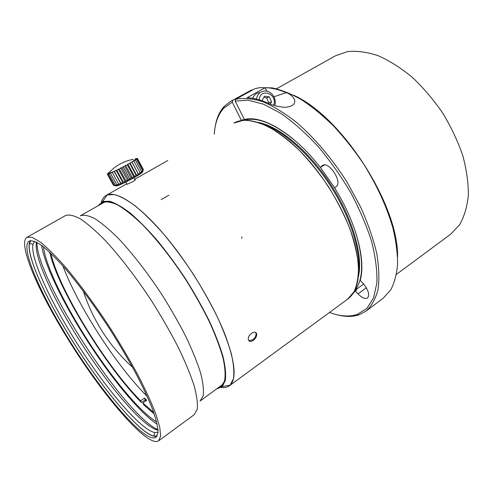 <?xml version="1.0" encoding="UTF-8"?>
<svg xmlns="http://www.w3.org/2000/svg" width="493" height="493" viewBox="0 0 493 493"><rect width="100%" height="100%" fill="white"/><g stroke="black" fill="none" stroke-linecap="round" stroke-linejoin="round"><path stroke-width="0.74" d="M355.958 233.331C364.007 260.982 363.446 280.32 354.27 291.345M243.702 120.267C257.525 116.434 275.384 123.866 297.291 142.563M320.388 167.41L334.667 187.864M235.666 99.303C243.413 97.713 252.385 98.483 262.59 101.607C273.375 106.174 284.751 113.143 296.718 122.523C314.787 138.176 332.522 159.165 347.436 182.792L360.512 206.807C367.778 222.978 373.17 238.409 376.677 253.106C379.031 267.027 379.474 279.217 378.008 289.681C375.53 298.968 371.525 306.11 366.003 311.114L383.283 298.142L390.672 289.995C394.375 283.062 396.68 274.502 397.586 264.31C397.611 253.273 396.021 241.077 392.829 227.717C386.74 206.703 377.016 185.467 363.649 164.009C354.356 150.291 344.391 137.689 333.743 126.196C322.927 115.584 312.161 106.753 301.457 99.691C290.999 93.762 281.22 89.831 272.13 87.883L259.879 87.631L254.782 88.752L235.666 99.303L235.21 101.139L244.405 119.503L242.802 120.347M353.832 292.133L356.156 289.502L356.618 290.001L355.305 290.962L358.017 293.883C361.973 297.895 365.147 299.269 367.538 298.006C369.904 294.789 368.394 289.896 363.021 283.321L360.229 280.344C365.979 260.31 356.334 222.571 334.624 187.901L336.331 186.453C342.734 181.929 328.714 160.724 322.484 165.494L320.345 167.441L324.406 164.97M248.164 118.936L246.062 119.183M363.655 284.03L356.156 289.502M41.554 245.335C44.136 261.919 57.552 291.271 75.219 321.214C100.973 365.11 136.45 410.755 157.218 424.288M43.458 246.79C45.257 262.356 58.457 291.616 76.107 321.541C101.583 364.999 136.98 410.207 156.675 421.959M144.942 400.045L145.805 400.92M153.724 412.388L142.859 402.997L143.66 404.741L154.297 414.034M49.701 252.213C57.743 288.584 106.205 367.303 141.423 402.522L145.225 399.848L146.101 400.71M141.423 402.522L140.622 400.778L144.431 398.097L146.68 400.304L142.859 402.997M144.431 398.097L145.225 399.848M140.622 400.778C106.038 366.268 58.229 288.399 50.97 253.414M147.191 396.335L147.087 396.236C117.137 366.786 77.419 305.309 62.925 265.961M36.957 242.377C36.346 279.18 124.218 415.143 158.031 429.693M158.056 430.179C141.639 427.314 99.395 374.926 70.111 325.035C48.641 288.88 33.536 253.667 36.531 242.149M34.646 241.293L32.994 244.306C30.369 255.898 45.602 290.932 67.048 326.97C96.338 376.744 138.317 429.15 154.642 432.521L158.068 432.25M157.162 435.991L153.927 436.089C137.264 432.318 94.527 378.723 64.595 327.956C42.681 291.197 26.967 255.411 29.444 243.493L30.862 240.578M30.486 240.627C24.003 248.484 40.488 287.653 64.54 327.937C96.505 382.285 143.395 439.799 156.965 436.317M62.617 329.145C95.697 385.384 144.732 445.031 156.059 437.279L158.037 432.688C157.988 427.523 156.336 420.153 153.064 410.583C148.849 399.829 143.136 387.461 135.92 373.484C127.958 358.867 119.084 343.837 109.304 328.4C94.292 305.463 78.738 284.424 64.916 268.229C56.122 258.418 48.48 250.894 41.991 245.662C36.297 241.816 32.051 240.282 29.235 241.059C20.472 246.143 37.4 287.006 62.617 329.145M61.724 328.769C95.944 386.919 146.772 448.84 158.617 440.828L160.663 436.077L159.695 426.827L155.529 413.183C151.16 402.029 145.238 389.205 137.757 374.698C129.486 359.52 120.274 343.911 110.118 327.876C94.52 304.045 78.362 282.199 64.022 265.413C54.902 255.238 46.977 247.449 40.253 242.032L32.218 237.355L27.047 237.269C17.914 242.587 35.601 285.139 61.724 328.769M158.617 440.828L194.242 414.656L197.237 409.282C197.853 403.576 196.806 395.669 194.088 385.563C190.378 374.286 185.054 361.443 178.121 347.035C170.356 332.017 161.544 316.679 151.678 301.013C136.425 277.799 120.261 256.748 105.557 240.781C96.129 231.162 87.797 223.896 80.569 218.991C74.116 215.496 69.112 214.344 65.544 215.533L27.047 237.269M225.153 378.125C224.611 381.144 223.576 383.412 222.041 384.941L200.096 401.055L203.159 395.848C203.905 390.388 203.091 382.895 200.706 373.361C197.391 362.756 192.553 350.726 186.206 337.274C179.076 323.279 170.942 309.012 161.796 294.475C147.641 272.943 132.531 253.464 118.671 238.729C109.766 229.849 101.854 223.169 94.933 218.689C88.734 215.527 83.872 214.56 80.347 215.786L104.054 202.395C106.075 201.619 108.577 201.606 111.547 202.352M101.305 203.849L102.938 202.155M221.801 386.056L219.588 386.851M347.694 299.122L354.14 291.591C357.197 284.714 358.639 276.043 358.466 265.573C357.283 254.197 354.35 241.743 349.666 228.191C344.015 214.313 336.959 200.491 328.504 186.724C319.427 173.363 309.721 161.254 299.387 150.402C288.96 140.567 278.804 132.777 268.919 127.028C259.441 122.572 250.943 120.323 243.419 120.292L233.91 123.077C247.437 115.245 272.543 124.15 298.327 149.354C324.067 174.51 347.127 213.666 355.108 245.329C361.375 272.758 358.904 290.685 347.694 299.122L229.245 385.89L230.114 385.162L233.423 378.797C234.341 372.616 233.694 364.493 231.494 354.424C228.358 343.35 223.686 330.957 217.481 317.258C210.474 303.072 202.407 288.695 193.274 274.126C183.741 259.817 173.949 246.555 163.892 234.341C153.945 223.058 144.566 213.715 135.76 206.302C127.484 200.158 120.341 196.239 114.333 194.544L107.166 194.938L106.149 195.431C103.887 196.744 102.31 198.962 101.398 202.093C102.31 198.962 103.887 196.744 106.149 195.431C115.189 190.101 136.709 203.03 162.074 232.234C187.402 261.37 213.309 303.854 225.511 335.918C235.531 363.538 236.776 380.195 229.245 385.89L347.694 299.122M253.322 340.373C250.66 342.019 249.002 341.741 248.343 339.541C247.301 334.759 256.027 329.17 256.674 334.131C256.798 336.417 255.682 338.494 253.322 340.373M255.553 332.467L256.033 333.601C256.163 335.881 255.041 337.964 252.681 339.837L248.799 340.675M221.228 387.486C224.451 387.942 227.125 387.412 229.245 385.89C227.125 387.412 224.451 387.942 221.228 387.486M135.051 179.68C135.902 179.594 135.082 180.296 132.599 181.794L126.874 184.364L126.824 184.043M216.723 388.94L222.312 386.58L225.332 380.423C226.096 374.446 225.35 366.582 223.095 356.833C219.94 346.111 215.318 334.112 209.229 320.844C202.383 307.108 194.525 293.175 185.664 279.044C176.42 265.166 166.942 252.28 157.23 240.393C147.635 229.393 138.595 220.254 130.115 212.976C122.153 206.918 115.288 203.005 109.52 201.249L102.667 201.471L98.224 205.599M217.82 388.139L220.95 386.771L224.525 381.212C225.615 375.543 225.135 367.858 223.076 358.177C220.075 347.442 215.521 335.332 209.414 321.843C202.494 307.848 194.507 293.625 185.454 279.18C171.385 257.833 156.176 238.63 142.046 224.223C132.931 215.577 124.76 209.124 117.537 204.878C111.017 201.951 105.816 201.199 101.94 202.635L99.407 204.928M264.168 124.711C284.344 131.619 310.645 155.209 330.279 185.584C349.907 215.959 360.617 249.631 358.627 270.86M258.246 122.418C279.081 126.116 309.142 151.024 331.111 185.048C353.105 219.046 363.47 256.687 358.282 277.202M276.536 88.771L335.4 55.832L347.583 51.599C356.877 50.68 367.026 52.036 378.051 55.666C389.365 60.651 400.723 67.818 412.111 77.167C423.234 87.637 433.415 99.568 442.646 112.952C451.058 126.867 457.757 141.047 462.736 155.492C466.581 169.715 468.455 183.014 468.35 195.382C467.136 206.918 464.203 216.735 459.55 224.826L450.688 234.2L396.477 274.342M142.526 171.65C145.46 171.724 123.755 183.901 117.365 185.738L115.713 185.923M115.732 185.744L116.071 185.306M137.436 158.506L143.371 169.493L142.705 171.706L143.173 169.888L142.317 172.174L142.526 170.51L141.528 172.846L141.442 171.342L140.345 173.702L139.944 172.365L138.816 174.707L138.089 173.548L136.98 175.847L135.914 174.849L134.897 177.073L133.504 176.235L132.623 178.349L130.928 177.653L130.238 179.643L128.266 179.064L127.816 180.9L125.61 180.426L125.432 182.09L123.04 181.683L123.17 183.174L120.643 182.804L121.093 184.117L118.486 183.747L119.275 184.881L116.65 184.493L117.765 185.454L115.183 185.011L116.613 185.818L114.129 185.288L115.849 185.953L113.519 185.325L107.443 174.325L108.762 173.111L108.035 174.251L109.514 172.932L109.076 173.937L110.648 172.532L110.531 173.382L112.151 171.928L112.361 172.612L113.963 171.133L114.505 171.638L116.034 170.165L116.909 170.504L118.302 169.068L119.479 169.228L120.686 167.866L122.147 167.866L123.121 166.603L124.821 166.455L125.524 165.321L127.416 165.044L127.81 164.052L129.844 163.676L129.924 162.844L132.038 162.394L131.779 161.735L133.917 161.236L133.338 160.755L135.439 160.243L134.54 159.935L136.549 159.442L135.359 159.307L137.22 158.857L135.766 158.875L137.436 158.506L135.347 158.66M118.486 183.753L112.355 172.612M121.093 184.117L113.963 171.133M120.637 182.804L114.505 171.644M123.17 183.174L116.034 170.165M123.034 181.683L116.903 170.504M125.432 182.09L118.302 169.068M125.604 180.426L119.479 169.228M127.816 180.9L120.686 167.866M128.266 179.07L122.147 167.866M130.238 179.643L123.121 166.603M130.928 177.659L124.821 166.455M132.623 178.349L125.524 165.321M133.504 176.235L127.416 165.044M134.897 177.073L127.81 164.052M135.914 174.855L129.844 163.676M136.98 175.847L129.924 162.844M138.083 173.548L132.038 162.394M138.816 174.707L131.779 161.735M139.944 172.365L133.917 161.236M141.442 171.342L135.439 160.243M142.532 170.51L136.549 159.442M143.18 169.888L137.22 158.857M108.651 173.061L107.443 174.325M107.634 173.739L108.515 172.803M113.359 185.109L107.308 174.152M114.123 185.294L108.035 174.251M116.613 185.818L116.391 185.411M115.183 185.011L109.076 173.937M116.65 184.493L110.531 173.388M243.117 120.218L242.815 119.608L241.404 120.409L232.265 102.193L232.714 100.369L251.732 89.886L252.311 90.114M355.305 290.962L352.822 293.748M240.911 120.606L241.404 120.409M235.21 101.139L248.053 100.159L263.441 104.159L280.776 113.316C293.052 121.919 305.37 132.839 317.738 146.07C329.805 160.385 340.774 175.859 350.652 192.48C359.6 209.328 366.619 225.776 371.716 241.835C375.561 257.217 377.287 270.922 376.88 282.951L373.565 297.901L366.854 308.427L357.314 314.417C349.254 317.042 339.973 316.389 329.484 312.457M214.27 134.201C214.997 123.022 218.214 114.296 223.914 108.022L232.265 102.193M244.405 119.503C262.085 114.746 293.797 133.215 320.345 167.441M366.003 311.114L359.015 314.811C352.261 317.036 344.607 316.937 336.047 314.516M215.09 127.367C216.396 118.566 219.453 111.554 224.253 106.309L230.49 101.453L232.714 100.369M230.49 101.453L251.732 89.886M286.254 92.629C290.334 94.169 293.138 96.603 294.654 99.931C295.523 104.393 292.139 106.852 284.516 107.308C277.596 106.636 272.05 105.206 267.878 103.025C260.292 99.728 253.39 97.947 247.159 97.688L265.16 87.699C271.538 87.84 278.57 89.479 286.254 92.629L273.88 96.776M293.156 95.05C341.033 115.547 398.554 204.546 397.58 256.613M265.16 87.699L266.842 91.137M260.15 92.53C256.631 92.838 254.135 94.761 252.656 98.286M270.269 104.029L271.538 101.878L269.314 96.874L264.501 96.203L261.974 100.708M271.538 101.878L268.784 102.772L268.482 103.29M269.314 96.874L266.571 97.799L268.784 102.772M263.78 97.411L266.571 97.799M366.348 287.77L358.017 293.883M323.057 165.21L321.978 165.888M273.584 105.237C278.305 94.145 260.07 87.107 259.219 99.826M256.434 99.068C257.469 94.034 260.279 91.328 264.87 90.946C272.728 91.18 276.838 99.906 274.749 105.601M241.662 238.47L241.977 236.911M161.168 199.591L168.846 195.246M83.323 291.104C93.072 320.863 109.514 346.296 132.642 367.408M32.994 244.306L29.444 243.493M154.642 432.521L153.927 436.089M222.041 384.941L222.854 384.811M104.054 202.395L104.51 201.705M256.04 333.601L256.606 334.075M167.768 160.533L134.7 179.261M126.695 183.797L106.149 195.431M222.312 386.58L230.114 385.162M102.667 201.471L107.166 194.938M125.764 182.108L126.984 184.339M133.911 177.813L135.15 180.087M117.365 185.738L115.196 185.017M133.356 159.319C123.281 161.193 114.832 166.018 108.016 173.789M357.314 314.417L359.015 314.811M223.914 108.022L224.253 106.309"/></g></svg>
